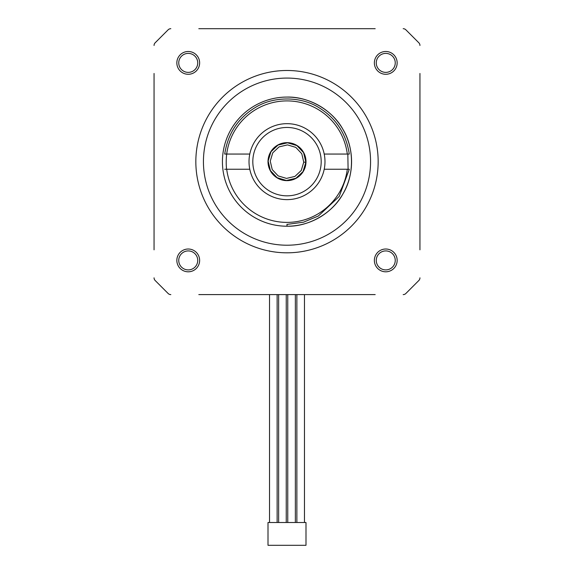 <?xml version="1.0" encoding="UTF-8"?>
<svg xmlns="http://www.w3.org/2000/svg" width="574" height="574" viewBox="0 0 574 574"><rect width="100%" height="100%" fill="white"/><g stroke="black" fill="none" stroke-linecap="round" stroke-linejoin="round"><path stroke-width="0.86" d="M188.236 271.803A11.394 11.394 0 0 1 178.37 254.713A11.394 11.394 0 0 1 198.109 254.713A11.394 11.394 0 0 1 188.236 271.803M385.764 271.803A11.394 11.394 0 0 1 375.891 254.713A11.394 11.394 0 0 1 395.63 254.713A11.394 11.394 0 0 1 385.764 271.803M385.764 74.283A11.394 11.394 0 0 1 375.891 57.192A11.394 11.394 0 0 1 395.63 57.192A11.394 11.394 0 0 1 385.764 74.283M188.236 74.283A11.394 11.394 0 0 1 178.37 57.192A11.394 11.394 0 0 1 198.109 57.192A11.394 11.394 0 0 1 188.236 74.283M287 97.071C308.733 96.439 332.604 110.215 342.922 129.358C354.345 147.87 354.345 175.429 342.922 193.933C332.604 213.076 308.733 226.859 287 226.221A64.575 64.575 0 0 1 231.078 129.358A64.575 64.575 0 0 1 342.922 129.358A64.575 64.575 0 0 1 287 226.221L287 224.247M287 245.213A83.567 83.567 0 0 0 359.374 119.866A83.567 83.567 0 0 0 214.626 119.866A83.567 83.567 0 0 0 287 245.213M287 70.487A91.166 91.166 0 0 1 365.954 207.228A91.166 91.166 0 0 1 208.046 207.228A91.166 91.166 0 0 1 287 70.487M198.812 28.7L375.188 28.7M419.946 73.458L419.946 249.834M375.188 294.598L198.812 294.598M154.054 249.834L154.054 73.458M154.054 277.83A3.796 3.796 0 0 0 155.167 280.514L168.132 293.486A3.796 3.796 0 0 0 170.822 294.598M403.178 294.598A3.796 3.796 0 0 0 405.868 293.486L418.833 280.514A3.796 3.796 0 0 0 419.946 277.83M419.946 45.468A3.796 3.796 0 0 0 418.833 42.785L405.868 29.812A3.796 3.796 0 0 0 403.178 28.7M170.822 28.7A3.796 3.796 0 0 0 168.132 29.812L155.167 42.785A3.796 3.796 0 0 0 154.054 45.468M418.833 42.785L405.868 29.812M168.132 29.812L155.167 42.785M155.167 280.514L168.132 293.486M405.868 293.486L418.833 280.514M349.286 154.054L347.299 154.054L349.286 154.054C346.122 133.419 335.812 117.835 318.376 107.302C300.396 96.21 273.604 96.21 255.624 107.302C238.188 117.835 227.878 133.419 224.714 154.054C227.878 133.419 238.188 117.835 255.624 107.302C273.604 96.21 300.396 96.21 318.376 107.302C335.812 117.835 346.122 133.419 349.286 154.054C346.122 133.419 335.812 117.835 318.376 107.302C300.396 96.21 273.604 96.21 255.624 107.302C238.188 117.835 227.878 133.419 224.714 154.054L226.701 154.054A60.779 60.779 0 0 1 347.299 154.054L324.217 154.054A37.984 37.984 0 0 0 249.783 154.054L226.701 154.054A60.779 60.779 0 0 0 226.221 161.646L226.228 161.029M249.783 169.244A37.984 37.984 0 0 0 324.217 169.244L347.299 169.244A60.779 60.779 0 0 1 226.701 169.244L249.783 169.244A37.984 37.984 0 0 1 249.783 154.054M226.701 154.054L225.625 154.054M349.286 169.244L347.299 169.244L349.286 169.244L347.299 169.244L349.286 169.244L339.227 196.437L318.376 215.989L303.517 222.188L287 224.398M224.714 169.244L226.701 169.244M226.221 161.646A61.318 61.318 87.3 0 0 226.579 169.244M347.299 169.244L348.088 169.244L347.837 154.054L347.299 154.054M268.015 161.079A18.992 18.992 0 0 1 296.988 145.495A18.992 18.992 0 0 1 295.997 178.378A18.992 18.992 0 0 1 268.015 161.079M321.175 162.679A34.189 34.189 0 0 1 269.019 190.726A34.189 34.189 0 0 1 270.806 131.539A34.189 34.189 0 0 1 321.175 162.679M303.754 162.155L301.257 170.464L294.943 176.412L286.498 178.406L278.182 175.909L272.234 169.588L270.246 161.143L272.743 152.835L279.057 146.887L287.502 144.892L295.818 147.389L301.766 153.71L303.754 162.155L301.257 170.464L294.943 176.412L286.498 178.406L278.182 175.909L272.234 169.588L270.246 161.143L272.743 152.835L279.057 146.887L287.502 144.892L295.818 147.389L301.766 153.71L303.754 162.155L301.257 170.464L294.943 176.412L286.498 178.406L278.182 175.909L272.234 169.588L270.246 161.143L272.743 152.835L279.057 146.887L287.502 144.892L295.818 147.389L301.766 153.71L303.754 162.155L301.257 170.464L294.943 176.412L286.498 178.406L278.182 175.909L272.234 169.588L270.246 161.143L272.743 152.835L279.057 146.887L287.502 144.892L295.818 147.389L301.766 153.71L303.754 162.155L301.257 170.464L294.943 176.412L286.498 178.406L278.182 175.909L272.234 169.588L270.246 161.143L272.743 152.835L279.057 146.887L287.502 144.892L295.818 147.389L301.766 153.71L303.754 162.155L301.257 170.464L294.943 176.412L286.498 178.406L278.182 175.909L272.234 169.588L270.246 161.143L272.743 152.835L279.057 146.887L287.502 144.892L295.818 147.389L301.766 153.71L303.754 162.155L301.257 170.464L294.943 176.412L286.498 178.406L278.182 175.909L272.234 169.588L270.246 161.143L272.743 152.835L279.057 146.887L287.502 144.892L295.818 147.389L301.766 153.71L303.754 162.155L301.257 170.464L294.943 176.412L286.498 178.406L278.182 175.909L272.234 169.588L270.246 161.143L272.743 152.835L279.057 146.887L287.502 144.892L295.818 147.389L301.766 153.71L303.754 162.155L301.257 170.464L294.943 176.412L286.498 178.406L278.182 175.909L272.234 169.588L270.246 161.143L272.743 152.835L279.057 146.887L287.502 144.892L295.818 147.389L301.766 153.71L303.754 162.155L301.257 170.464L294.943 176.412L286.498 178.406L278.182 175.909L272.234 169.588L270.246 161.143L272.743 152.835L279.057 146.887L287.502 144.892L295.818 147.389L301.766 153.71L303.754 162.155L301.257 170.464L294.943 176.412L286.498 178.406L278.182 175.909L272.234 169.588L270.246 161.143L272.743 152.835L279.057 146.887L287.502 144.892L295.818 147.389L301.766 153.71L303.754 162.155L301.257 170.464L294.943 176.412L286.498 178.406L278.182 175.909L272.234 169.588L270.246 161.143L272.743 152.835L279.057 146.887L287.502 144.892L295.818 147.389L301.766 153.71L303.754 162.155L301.257 170.464L294.943 176.412L286.498 178.406L278.182 175.909L272.234 169.588L270.246 161.143L272.743 152.835L279.057 146.887L287.502 144.892L295.818 147.389L301.766 153.71L303.754 162.155L301.257 170.464L294.943 176.412L286.498 178.406L278.182 175.909L272.234 169.588L270.246 161.143L272.743 152.835L279.057 146.887L287.502 144.892L295.818 147.389L301.766 153.71L303.754 162.155L301.257 170.464L294.943 176.412L286.498 178.406L278.182 175.909L272.234 169.588L270.246 161.143L272.743 152.835L279.057 146.887L287.502 144.892L295.818 147.389L301.766 153.71L303.754 162.155L301.257 170.464L294.943 176.412L286.498 178.406L278.182 175.909L272.234 169.588L270.246 161.143L272.743 152.835L279.057 146.887L287.502 144.892L295.818 147.389L301.766 153.71L303.754 162.155L301.257 170.464L294.943 176.412L286.498 178.406L278.182 175.909L272.234 169.588L270.246 161.143L272.743 152.835L279.057 146.887L287.502 144.892L295.818 147.389L301.766 153.71L303.754 162.155L301.257 170.464L294.943 176.412L286.498 178.406L278.182 175.909L272.234 169.588L270.246 161.143L272.743 152.835L279.057 146.887L287.502 144.892L295.818 147.389L301.766 153.71L303.754 162.155L301.257 170.464L294.943 176.412L286.498 178.406L278.182 175.909L272.234 169.588L270.246 161.143L272.743 152.835L279.057 146.887L287.502 144.892L295.818 147.389L301.766 153.71L303.754 162.155L301.257 170.464L294.943 176.412L286.498 178.406L278.182 175.909L272.234 169.588L270.246 161.143L272.743 152.835L279.057 146.887L287.502 144.892L295.818 147.389L301.766 153.71L303.754 162.155L301.257 170.464L294.943 176.412L286.498 178.406L278.182 175.909L272.234 169.588L270.246 161.143L272.743 152.835L279.057 146.887L287.502 144.892L295.818 147.389L301.766 153.71L303.754 162.155L301.257 170.464L294.943 176.412L286.498 178.406L278.182 175.909L272.234 169.588L270.246 161.143L272.743 152.835L279.057 146.887L287.502 144.892L295.818 147.389L301.766 153.71L303.754 162.155L301.257 170.464L294.943 176.412L286.498 178.406L278.182 175.909L272.234 169.588L270.246 161.143L272.743 152.835L279.057 146.887L287.502 144.892L295.818 147.389L301.766 153.71L303.754 162.155L301.257 170.464L294.943 176.412L286.498 178.406L278.182 175.909L272.234 169.588L270.246 161.143L272.743 152.835L279.057 146.887L287.502 144.892L295.818 147.389L301.766 153.71L303.754 162.155L301.257 170.464L294.943 176.412L286.498 178.406L278.182 175.909L272.234 169.588L270.246 161.143L272.743 152.835L279.057 146.887L287.502 144.892L295.818 147.389L301.766 153.71L303.754 162.155L301.257 170.464L294.943 176.412L286.498 178.406L278.182 175.909L272.234 169.588L270.246 161.143L272.743 152.835L279.057 146.887L287.502 144.892L295.818 147.389L301.766 153.71L303.754 162.155L301.257 170.464L294.943 176.412L286.498 178.406L278.182 175.909L272.234 169.588L270.246 161.143L272.743 152.835L279.057 146.887L287.502 144.892L295.818 147.389L301.766 153.71L303.754 162.155L301.257 170.464L294.943 176.412L286.498 178.406L278.182 175.909L272.234 169.588L270.246 161.143L272.743 152.835L279.057 146.887L287.502 144.892L295.818 147.389L301.766 153.71L303.754 162.155L301.257 170.464L294.943 176.412L286.498 178.406L278.182 175.909L272.234 169.588L270.246 161.143L272.743 152.835L279.057 146.887L287.502 144.892L295.818 147.389L301.766 153.71L303.754 162.155L301.257 170.464L294.943 176.412L286.498 178.406L278.182 175.909L272.234 169.588L270.246 161.143L272.743 152.835L279.057 146.887L287.502 144.892L295.818 147.389L301.766 153.71L303.754 162.155L301.257 170.464L294.943 176.412L286.498 178.406L278.182 175.909L272.234 169.588L270.246 161.143L272.743 152.835L279.057 146.887L287.502 144.892L295.818 147.389L301.766 153.71L303.754 162.155L301.257 170.464L294.943 176.412L286.498 178.406L278.182 175.909L272.234 169.588L270.246 161.143L272.743 152.835L279.057 146.887L287.502 144.892L295.818 147.389L301.766 153.71L303.754 162.155L301.257 170.464L294.943 176.412L286.498 178.406L278.182 175.909L272.234 169.588L270.246 161.143L272.743 152.835L279.057 146.887L287.502 144.892L295.818 147.389L301.766 153.71L303.754 162.155L301.257 170.464L294.943 176.412L286.498 178.406L278.182 175.909L272.234 169.588L270.246 161.143L272.743 152.835L279.057 146.887L287.502 144.892L295.818 147.389L301.766 153.71L303.754 162.155L301.257 170.464L294.943 176.412L286.498 178.406L278.182 175.909L272.234 169.588L270.246 161.143L272.743 152.835L279.057 146.887L287.502 144.892L295.818 147.389L301.766 153.71L303.754 162.155L301.257 170.464L294.943 176.412L286.498 178.406L278.182 175.909L272.234 169.588L270.246 161.143L272.743 152.835L279.057 146.887L287.502 144.892L295.818 147.389L301.766 153.71L303.754 162.155L301.257 170.464L294.943 176.412L286.498 178.406L278.182 175.909L272.234 169.588L270.246 161.143L272.743 152.835L279.057 146.887L287.502 144.892L295.818 147.389L301.766 153.71L303.754 162.155L301.257 170.464L294.943 176.412L286.498 178.406L278.182 175.909L272.234 169.588L270.246 161.143L272.743 152.835L279.057 146.887L287.502 144.892L295.818 147.389L301.766 153.71L303.754 162.155L301.257 170.464L294.943 176.412L286.498 178.406L278.182 175.909L272.234 169.588L270.246 161.143L272.743 152.835L279.057 146.887L287.502 144.892L295.818 147.389L301.766 153.71L303.754 162.155L301.257 170.464L294.943 176.412L286.498 178.406L278.182 175.909L272.234 169.588L270.246 161.143L272.743 152.835L279.057 146.887L287.502 144.892L295.818 147.389L301.766 153.71L303.754 162.155L305.856 162.22L303.043 171.569L295.933 178.263L286.433 180.501L277.084 177.689L270.39 170.586L268.144 161.079L270.957 151.73L278.067 145.035L287.567 142.797L296.916 145.602L303.61 152.713L305.856 162.22L303.043 171.569L295.933 178.263L286.433 180.501L277.084 177.689L270.39 170.586L268.144 161.079L270.957 151.73L278.067 145.035L287.567 142.797L296.916 145.602L303.61 152.713L305.856 162.22L303.043 171.569L295.933 178.263L286.433 180.501L277.084 177.689L270.39 170.586L268.144 161.079L270.957 151.73L278.067 145.035L287.567 142.797L296.916 145.602L303.61 152.713L305.856 162.22L303.043 171.569L295.933 178.263L286.433 180.501L277.084 177.689L270.39 170.586L268.144 161.079L270.957 151.73L278.067 145.035L287.567 142.797L296.916 145.602L303.61 152.713L305.856 162.22L303.043 171.569L295.933 178.263L286.433 180.501L277.084 177.689L270.39 170.586L268.144 161.079L270.957 151.73L278.067 145.035L287.567 142.797L296.916 145.602L303.61 152.713L305.856 162.22L303.043 171.569L295.933 178.263L286.433 180.501L277.084 177.689L270.39 170.586L268.144 161.079L270.957 151.73L278.067 145.035L287.567 142.797L296.916 145.602L303.61 152.713L305.856 162.22L303.043 171.569L295.933 178.263L286.433 180.501L277.084 177.689L270.39 170.586L268.144 161.079L270.957 151.73L278.067 145.035L287.567 142.797L296.916 145.602L303.61 152.713L305.856 162.22L303.043 171.569L295.933 178.263L286.433 180.501L277.084 177.689L270.39 170.586L268.144 161.079L270.957 151.73L278.067 145.035L287.567 142.797L296.916 145.602L303.61 152.713L305.856 162.22L303.043 171.569L295.933 178.263L286.433 180.501L277.084 177.689L270.39 170.586L268.144 161.079L270.957 151.73L278.067 145.035L287.567 142.797L296.916 145.602L303.61 152.713L305.856 162.22L303.043 171.569L295.933 178.263L286.433 180.501L277.084 177.689L270.39 170.586L268.144 161.079L270.957 151.73L278.067 145.035L287.567 142.797L296.916 145.602L303.61 152.713L305.856 162.22L303.043 171.569L295.933 178.263L286.433 180.501L277.084 177.689L270.39 170.586L268.144 161.079L270.957 151.73L278.067 145.035L287.567 142.797L296.916 145.602L303.61 152.713L305.856 162.22L303.043 171.569L295.933 178.263L286.433 180.501L277.084 177.689L270.39 170.586L268.144 161.079L270.957 151.73L278.067 145.035L287.567 142.797L296.916 145.602L303.61 152.713L305.856 162.22L303.043 171.569L295.933 178.263L286.433 180.501L277.084 177.689L270.39 170.586L268.144 161.079L270.957 151.73L278.067 145.035L287.567 142.797L296.916 145.602L303.61 152.713L305.856 162.22L303.043 171.569L295.933 178.263L286.433 180.501L277.084 177.689L270.39 170.586L268.144 161.079L270.957 151.73L278.067 145.035L287.567 142.797L296.916 145.602L303.61 152.713L305.856 162.22L303.043 171.569L295.933 178.263L286.433 180.501L277.084 177.689L270.39 170.586L268.144 161.079L270.957 151.73L278.067 145.035L287.567 142.797L296.916 145.602L303.61 152.713L305.856 162.22L303.043 171.569L295.933 178.263L286.433 180.501L277.084 177.689L270.39 170.586L268.144 161.079L270.957 151.73L278.067 145.035L287.567 142.797L296.916 145.602L303.61 152.713L305.856 162.22L303.043 171.569L295.933 178.263L286.433 180.501L277.084 177.689L270.39 170.586L268.144 161.079L270.957 151.73L278.067 145.035L287.567 142.797L296.916 145.602L303.61 152.713L305.856 162.22L303.043 171.569L295.933 178.263L286.433 180.501L277.084 177.689L270.39 170.586L268.144 161.079L270.957 151.73L278.067 145.035L287.567 142.797L296.916 145.602L303.61 152.713L305.856 162.22L303.043 171.569L295.933 178.263L286.433 180.501L277.084 177.689L270.39 170.586L268.144 161.079L270.957 151.73L278.067 145.035L287.567 142.797L296.916 145.602L303.61 152.713L305.856 162.22L303.043 171.569L295.933 178.263L286.433 180.501L277.084 177.689L270.39 170.586L268.144 161.079L270.957 151.73L278.067 145.035L287.567 142.797L296.916 145.602L303.61 152.713L305.856 162.22L303.043 171.569L295.933 178.263L286.433 180.501L277.084 177.689L270.39 170.586L268.144 161.079L270.957 151.73L278.067 145.035L287.567 142.797L296.916 145.602L303.61 152.713L305.856 162.22L303.043 171.569L295.933 178.263L286.433 180.501L277.084 177.689L270.39 170.586L268.144 161.079L270.957 151.73L278.067 145.035L287.567 142.797L296.916 145.602L303.61 152.713L305.856 162.22L303.043 171.569L295.933 178.263L286.433 180.501L277.084 177.689L270.39 170.586L268.144 161.079L270.957 151.73L278.067 145.035L287.567 142.797L296.916 145.602L303.61 152.713L305.856 162.22L303.043 171.569L295.933 178.263L286.433 180.501L277.084 177.689L270.39 170.586L268.144 161.079L270.957 151.73L278.067 145.035L287.567 142.797L296.916 145.602L303.61 152.713L305.856 162.22L303.043 171.569L295.933 178.263L286.433 180.501L277.084 177.689L270.39 170.586L268.144 161.079L270.957 151.73L278.067 145.035L287.567 142.797L296.916 145.602L303.61 152.713L305.856 162.22L303.043 171.569L295.933 178.263L286.433 180.501L277.084 177.689L270.39 170.586L268.144 161.079L270.957 151.73L278.067 145.035L287.567 142.797L296.916 145.602L303.61 152.713L305.856 162.22L303.043 171.569L295.933 178.263L286.433 180.501L277.084 177.689L270.39 170.586L268.144 161.079L270.957 151.73L278.067 145.035L287.567 142.797L296.916 145.602L303.61 152.713L305.856 162.22L303.043 171.569L295.933 178.263L286.433 180.501L277.084 177.689L270.39 170.586L268.144 161.079L270.957 151.73L278.067 145.035L287.567 142.797L296.916 145.602L303.61 152.713L305.856 162.22L303.043 171.569L295.933 178.263L286.433 180.501L277.084 177.689L270.39 170.586L268.144 161.079L270.957 151.73L278.067 145.035L287.567 142.797L296.916 145.602L303.61 152.713L305.856 162.22L303.043 171.569L295.933 178.263L286.433 180.501L277.084 177.689L270.39 170.586L268.144 161.079L270.957 151.73L278.067 145.035L287.567 142.797L296.916 145.602L303.61 152.713L305.856 162.22L303.043 171.569L295.933 178.263L286.433 180.501L277.084 177.689L270.39 170.586L268.144 161.079L270.957 151.73L278.067 145.035L287.567 142.797L296.916 145.602L303.61 152.713L305.856 162.22L303.043 171.569L295.933 178.263L286.433 180.501L277.084 177.689L270.39 170.586L268.144 161.079L270.957 151.73L278.067 145.035L287.567 142.797L296.916 145.602L303.61 152.713L305.856 162.22L303.043 171.569L295.933 178.263L286.433 180.501L277.084 177.689L270.39 170.586L268.144 161.079L270.957 151.73L278.067 145.035L287.567 142.797L296.916 145.602L303.61 152.713L305.856 162.22L303.043 171.569L295.933 178.263L286.433 180.501L277.084 177.689L270.39 170.586L268.144 161.079L270.957 151.73L278.067 145.035L287.567 142.797L296.916 145.602L303.61 152.713L305.856 162.22L303.043 171.569L295.933 178.263L286.433 180.501L277.084 177.689L270.39 170.586L268.144 161.079L270.957 151.73L278.067 145.035L287.567 142.797L296.916 145.602L303.61 152.713L305.856 162.22L303.043 171.569L295.933 178.263L286.433 180.501L277.084 177.689L270.39 170.586L268.144 161.079L270.957 151.73L278.067 145.035L287.567 142.797L296.916 145.602L303.61 152.713L305.856 162.22L303.043 171.569L295.933 178.263L286.433 180.501L277.084 177.689L270.39 170.586L268.144 161.079L270.957 151.73L278.067 145.035L287.567 142.797L296.916 145.602L303.61 152.713L305.856 162.22L303.043 171.569L295.933 178.263L286.433 180.501L277.084 177.689L270.39 170.586L268.144 161.079L270.957 151.73L278.067 145.035L287.567 142.797L296.916 145.602L303.61 152.713L305.856 162.22L303.043 171.569L295.933 178.263L286.433 180.501L277.084 177.689L270.39 170.586L268.144 161.079L270.957 151.73L278.067 145.035L287.567 142.797L296.916 145.602L303.61 152.713L305.856 162.22L303.043 171.569L295.933 178.263L286.433 180.501L277.084 177.689L270.39 170.586L268.144 161.079L270.957 151.73L278.067 145.035L287.567 142.797L296.916 145.602L303.61 152.713L305.856 162.22M324.217 154.054A37.984 37.984 0 0 1 324.217 169.244M296.873 294.598L296.873 522.512M287.761 294.598L287.761 522.512M278.641 294.598L278.641 522.512M269.529 294.598L269.529 522.512M268.008 522.512L305.992 522.512L305.992 545.3L268.008 545.3L268.008 522.512M376.264 62.889A9.5 9.5 0 0 1 390.507 54.659A9.5 9.5 0 0 1 390.507 71.111A9.5 9.5 0 0 1 376.264 62.889M178.744 62.889A9.5 9.5 0 0 1 192.986 54.659A9.5 9.5 0 0 1 192.986 71.111A9.5 9.5 0 0 1 178.744 62.889M376.264 260.409A9.5 9.5 0 0 1 390.507 252.187A9.5 9.5 0 0 1 390.507 268.632A9.5 9.5 0 0 1 376.264 260.409M178.744 260.409A9.5 9.5 0 0 1 192.986 252.187A9.5 9.5 0 0 1 192.986 268.632A9.5 9.5 0 0 1 178.744 260.409M304.471 294.598L304.471 522.512M295.359 294.598L295.359 522.512M286.239 294.598L286.239 522.512M277.127 294.598L277.127 522.512"/></g></svg>
